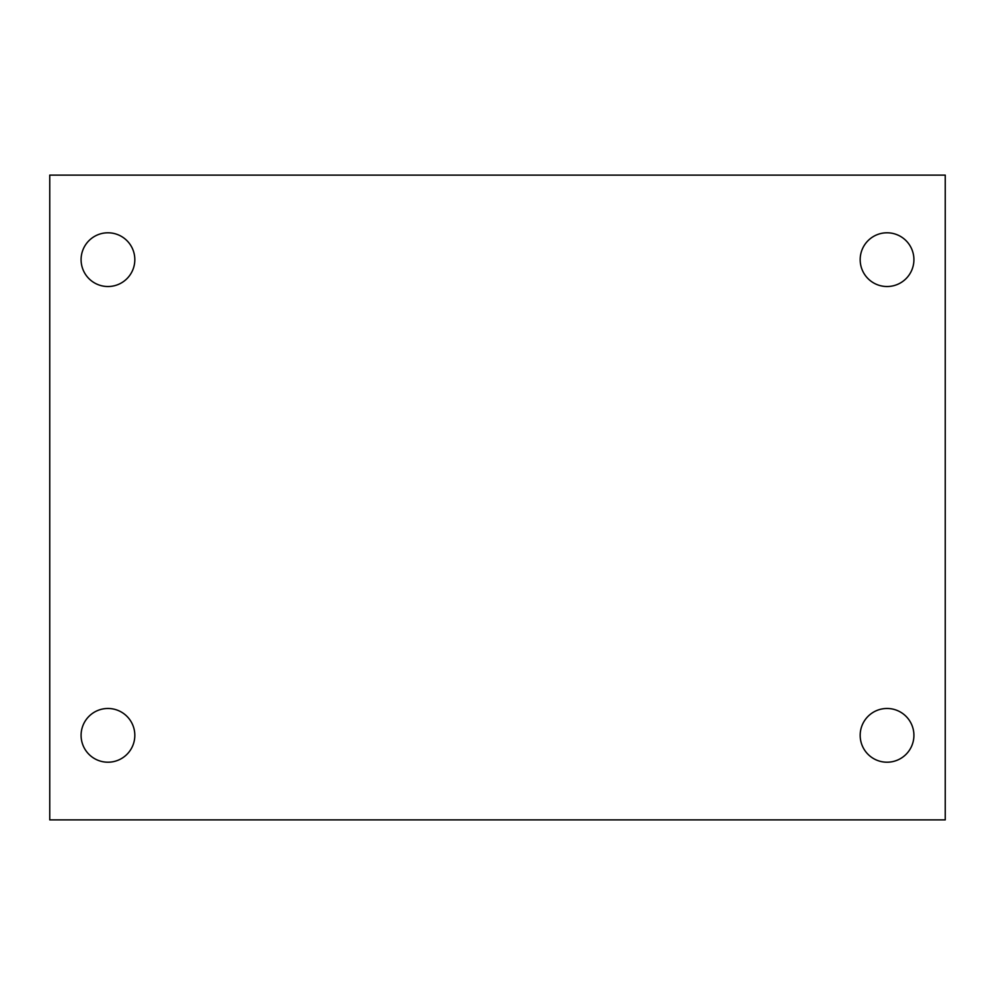 <?xml version="1.0" encoding="UTF-8"?>
<svg xmlns="http://www.w3.org/2000/svg" width="995" height="995" viewBox="0 0 995 995"><rect width="100%" height="100%" fill="white"/><g stroke="black" fill="none" stroke-linecap="round" stroke-linejoin="round"><path stroke-width="1.49" d="M49.75 175.12L945.25 175.12L945.25 819.88L49.75 819.88L49.75 175.12M107.957 708.477A26.865 26.865 0 0 1 134.822 735.342A26.865 26.865 0 0 1 107.957 762.207A26.865 26.865 0 0 1 81.093 735.342A26.865 26.865 0 0 1 107.957 708.477M887.043 708.477A26.865 26.865 0 0 1 913.907 735.342A26.865 26.865 0 0 1 887.043 762.207A26.865 26.865 0 0 1 860.178 735.342A26.865 26.865 0 0 1 887.043 708.477M887.043 232.793A26.865 26.865 0 0 1 913.907 259.658A26.865 26.865 0 0 1 887.043 286.523A26.865 26.865 0 0 1 860.178 259.658A26.865 26.865 0 0 1 887.043 232.793M107.957 232.793A26.865 26.865 0 0 1 134.822 259.658A26.865 26.865 0 0 1 107.957 286.523A26.865 26.865 0 0 1 81.093 259.658A26.865 26.865 0 0 1 107.957 232.793"/></g></svg>
